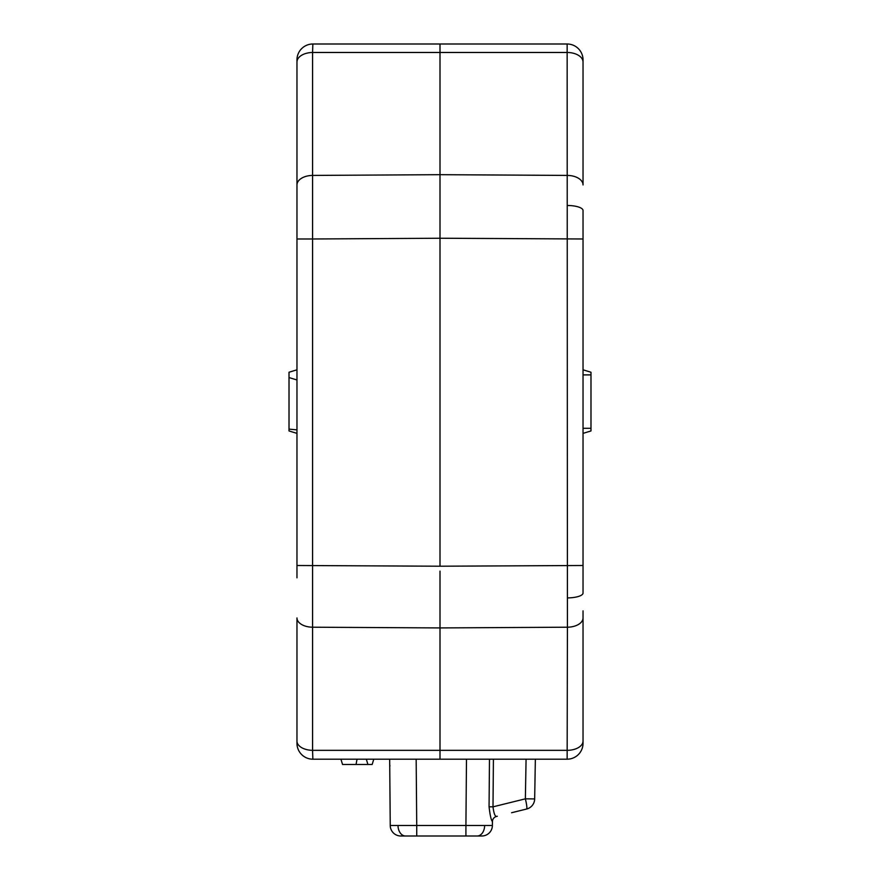 <?xml version="1.0" encoding="UTF-8"?>
<svg xmlns="http://www.w3.org/2000/svg" width="880" height="880" viewBox="0 0 880 880"><rect width="100%" height="100%" fill="white"/><g stroke="black" fill="none" stroke-linecap="round" stroke-linejoin="round"><path stroke-width="1.32" d="M296.967 577.819L296.967 59.895A15.895 15.895 0 0 1 312.851 44L312.576 52.481A15.895 9.537 180 0 0 296.967 62.018M296.967 225.368L296.967 238.986L312.576 238.986L312.576 627.209A15.895 9.262 180 0 1 296.967 617.947L296.967 741.081L296.967 617.947M583.033 610.852L583.033 743.292A15.895 15.895 0 0 1 567.149 759.187L312.851 759.187L312.576 750.332A15.895 9.262 180 0 1 296.967 741.081L296.967 743.292A15.895 15.895 0 0 0 312.851 759.187M583.033 617.947A15.895 9.262 180 0 1 567.424 627.209L567.149 44L440 44L440 566.214L583.033 565.499L583.033 593.043L583.033 219.153M567.435 205.48A15.895 5.027 180 0 1 583.033 210.507L583.033 238.986L440 238.238L312.576 238.986L312.576 175.417A15.895 9.537 180 0 0 296.967 184.954M373.78 759.187L372.163 764.478L367.928 764.478L366.311 759.187L367.928 764.478L342.551 764.478L340.934 759.187L342.551 764.478M583.033 369.809L590.986 372.24L590.986 430.947L583.033 433.378M567.149 759.187L567.424 627.209L440 627.924L440 759.187M583.033 741.081A15.895 9.262 180 0 1 567.424 750.332L312.576 750.332L312.576 627.209L440 627.924L440 571.12M312.851 44L440 44M583.033 62.018A15.895 9.537 180 0 0 567.424 52.481L312.576 52.481L312.576 175.417L440 174.68L567.424 175.417A15.895 9.537 180 0 1 583.033 184.954L583.033 59.895A15.895 15.895 0 0 0 567.149 44M440 232.067L440 238.238M296.967 433.378L289.014 430.947L289.014 372.24L296.967 369.809M289.014 377.553L296.967 379.973M535.359 759.187L534.666 798.919A10.593 10.593 0 0 1 526.614 809.028A10.593 1.243 -103.9 0 0 525.371 798.831L492.998 806.839L489.06 806.828L489.478 759.187L493.416 759.187L492.998 806.839C493.768 813.076 494.912 816.288 496.452 816.475A5.302 5.302 0.5 0 0 492.437 821.568L492.393 825.495L465.916 825.495L466.488 759.187M416.163 759.187L416.735 825.495L390.247 825.495A10.593 10.593 0 0 0 400.851 836L481.8 836A10.593 10.593 0 0 0 492.393 825.495L492.437 821.568C491.205 820.402 490.083 815.485 489.06 806.828M390.247 825.495L389.675 759.187L390.247 825.495A10.593 10.593 0 0 0 400.851 836L481.8 836M526.075 759.187L525.371 798.831L534.666 798.919A10.593 10.593 0 0 1 526.614 809.028L511.577 812.735M496.452 816.475L496.463 816.475A5.302 5.302 0 0 0 492.437 821.568A5.302 5.302 0 0 1 496.463 816.475L497.299 816.266M526.614 809.028A10.593 10.593 0 0 0 534.666 798.919L534.765 793.397M499.895 805.134L497.079 805.827M583.033 593.043A15.895 4.862 180 0 1 567.435 597.905M590.986 428.296L583.033 428.296M590.986 374.891L583.033 374.891M440 566.214L296.967 565.499M356.059 764.478L357.027 759.187M289.014 429.121L296.967 429.869M484.638 825.539A10.593 7.491 90 0 1 477.147 836M398.013 825.539A10.593 7.491 90 0 0 405.504 836M465.916 836L465.916 825.495L416.735 825.495L416.735 836M389.928 765.963L389.719 764.533"/></g></svg>
